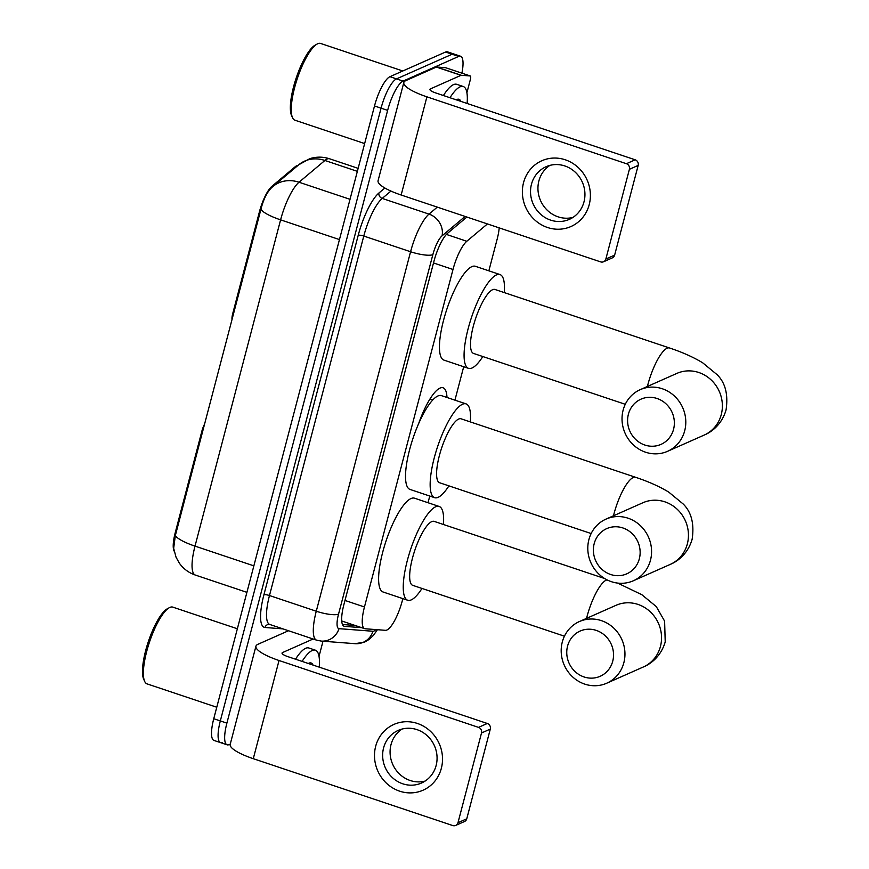 <?xml version="1.0" encoding="UTF-8"?>
<svg xmlns="http://www.w3.org/2000/svg" width="869" height="869" viewBox="0 0 869 869"><rect width="100%" height="100%" fill="white"/><g stroke="black" fill="none" stroke-linecap="round" stroke-linejoin="round"><path stroke-width="1.3" d="M204.628 424.039A8.994 2.433 108.5 0 0 201.966 430.839L175.223 532.773L176.027 533.045M487.433 223.93L466.816 241.267A26.982 7.3 108.5 0 0 452.999 269.488L364.459 606.975A26.982 7.3 108.5 0 0 364.665 628.667A26.982 7.3 108.5 0 0 365.154 628.765L385.434 630.318A26.982 7.3 108.5 0 0 386.857 630.036A26.982 7.3 108.5 0 0 402.304 600.751L402.858 598.632M418.554 423.866A43.624 11.808 -71.5 0 1 439.986 388.106A43.624 11.808 -71.5 0 1 443.081 387.791A43.624 11.808 -71.5 0 1 446.992 397.491M233.511 313.948L232.707 313.676A8.994 2.433 108.5 0 0 232.034 319.586M232.707 313.676L259.44 211.743A24.278 6.572 -71.5 0 1 271.878 186.335L295.102 166.805A24.278 6.572 -71.5 0 1 297.785 165.588M174.126 551.098A24.278 6.572 -71.5 0 1 175.223 532.773M488.856 270.824L497.101 239.388A26.982 7.3 108.5 0 0 499.208 227.884M428.015 502.727L429.775 496.058M454.932 400.142L463.698 366.729M230.263 744.07L229.003 744.624A26.982 7.3 -71.5 0 1 227.091 744.82A26.982 7.3 -71.5 0 1 226.885 723.127L387.639 110.374A26.982 7.3 -71.5 0 1 403.075 81.089L458.68 56.431L452.119 54.236A26.982 7.3 -71.5 0 1 454.031 54.041A26.982 7.3 -71.5 0 0 452.119 54.236L396.514 78.883L452.119 54.236L445.547 52.031A26.982 7.3 -71.5 0 1 447.459 51.836L460.592 56.246A26.982 7.3 -71.5 0 1 461.906 73.17M387.639 110.374L381.067 108.169A26.982 7.3 -71.5 0 1 396.514 78.883A26.982 7.3 -71.5 0 0 381.067 108.169L220.313 720.933L381.067 108.169L374.506 105.975A26.982 7.3 -71.5 0 1 389.942 76.689L445.547 52.031M222.431 742.43A26.982 7.3 -71.5 0 1 220.52 742.615A26.982 7.3 -71.5 0 1 220.313 720.933A26.982 7.3 -71.5 0 0 220.52 742.615L213.948 740.421A26.982 7.3 -71.5 0 1 213.752 718.728L374.506 105.975M271.888 187.422A31.48 27.71 49.9 0 1 272.888 186.52L271.888 187.422C267.109 191.93 263.459 199.24 260.917 209.353L175.321 535.619L173.67 548.296M458.68 56.431A26.982 7.3 -71.5 0 1 460.592 56.246M466.87 217.044L447.752 233.12A26.982 7.3 108.5 0 0 433.935 261.341L343.896 604.574A26.982 7.3 108.5 0 0 344.102 626.267A26.982 7.3 108.5 0 0 344.591 626.364L361.721 627.679M355.16 625.474L342.462 624.507M441.343 768.315A35.977 33.619 66.1 0 1 399.621 791.159A35.977 33.619 66.1 0 1 375.669 746.297A35.977 33.619 66.1 0 1 417.392 723.453A35.977 33.619 66.1 0 1 441.343 768.315M383.587 747.905A28.775 26.896 -113.9 0 0 392.408 777.625A28.775 26.896 -113.9 0 0 421.519 783.023A28.775 26.896 -113.9 0 0 436.129 765.513A28.775 26.896 -113.9 0 0 427.309 735.793A28.775 26.896 -113.9 0 0 398.198 730.405A28.775 26.896 -113.9 0 0 383.587 747.905M425.104 781.068A28.775 26.896 66.1 0 1 398.306 772.802A28.775 26.896 66.1 0 1 391.017 744.614A28.775 26.896 66.1 0 1 402.043 729.058M322.833 641.203A4.497 1.217 108.5 0 1 322.475 643.266L319.032 656.367M288.508 630.742L257.908 644.309A35.977 8.321 14.7 0 0 255.942 646.188A35.977 8.321 14.7 0 0 279.036 660.505L478.526 727.375L487.303 723.475L287.813 656.616A8.994 2.075 -165.3 0 1 282.045 653.032A8.994 2.075 -165.3 0 1 282.534 652.565L313.133 638.997M255.942 646.188L230.187 744.364A35.977 8.321 14.7 0 0 253.281 758.68L452.76 825.55A4.497 4.204 -113.9 0 0 457.985 822.693L466.762 818.804A4.497 4.204 66.1 0 1 464.481 821.531L455.693 825.431M487.303 723.475A4.497 4.204 66.1 0 1 490.301 729.091L481.513 732.98L457.985 822.693M481.513 732.98A4.497 4.204 -113.9 0 0 478.526 727.375M490.301 729.091L466.762 818.804M216.761 707.236L147.035 683.87A40.474 10.949 -71.5 0 1 144.634 681.339A40.474 10.949 -71.5 0 1 149.511 642.017A40.474 10.949 -71.5 0 1 169.325 607.692A40.474 10.949 -71.5 0 1 169.889 607.409A40.474 10.949 -71.5 0 1 172.757 607.116L237.346 628.765M302.097 661.396A44.971 12.166 -71.5 0 1 312.199 650.501A44.971 12.166 -71.5 0 1 315.393 650.186A44.971 12.166 -71.5 0 1 319.238 667.142M295.536 659.202A44.971 12.166 -71.5 0 1 305.638 648.307A44.971 12.166 -71.5 0 1 308.821 647.981L315.393 650.186M308.31 663.481A31.48 8.516 -71.5 0 1 308.43 663.416A31.48 8.516 -71.5 0 1 308.875 663.199A31.48 8.516 -71.5 0 1 313.025 665.067M144.634 681.339L143.678 679.2A38.67 10.461 -71.5 0 1 148.338 641.615A38.67 10.461 -71.5 0 1 167.261 608.821L169.325 607.692M612.721 661.244A24.734 23.115 -113.9 0 0 596.253 630.394A24.734 23.115 -113.9 0 0 567.566 646.101A24.734 23.115 -113.9 0 0 584.033 676.951A24.734 23.115 -113.9 0 0 612.721 661.244M562.286 642.061A33.728 31.512 66.1 0 1 579.395 621.541A33.728 31.512 66.1 0 1 613.514 627.863A33.728 31.512 66.1 0 1 623.855 662.689A33.728 31.512 66.1 0 1 606.736 683.208A33.728 31.512 66.1 0 1 572.628 676.886A33.728 31.512 66.1 0 1 562.286 642.061M604.65 578.526L434.142 521.378A33.728 9.124 108.5 0 0 431.752 521.617A33.728 9.124 108.5 0 0 413.535 554.346A33.728 9.124 108.5 0 0 412.71 585.337L564.437 636.195M421.997 588.443A49.468 13.383 -71.5 0 1 411.211 599.903A49.468 13.383 -71.5 0 1 407.702 600.251A49.468 13.383 -71.5 0 1 408.93 554.802A49.468 13.383 -71.5 0 1 435.641 506.801A49.468 13.383 -71.5 0 1 439.149 506.453A49.468 13.383 -71.5 0 1 443.429 524.485M407.702 600.251L383.077 591.995A49.468 13.383 -71.5 0 1 384.294 546.547A49.468 13.383 -71.5 0 1 411.015 498.545A49.468 13.383 -71.5 0 1 414.524 498.198L439.149 506.453M673.551 429.34A24.734 23.115 -113.9 0 0 657.083 398.502A24.734 23.115 -113.9 0 0 628.406 414.209A24.734 23.115 -113.9 0 0 644.874 445.047A24.734 23.115 -113.9 0 0 673.551 429.34M623.127 410.157A33.728 31.512 66.1 0 1 640.236 389.649A33.728 31.512 66.1 0 1 674.355 395.971A33.728 31.512 66.1 0 1 684.696 430.796A33.728 31.512 66.1 0 1 667.577 451.304A33.728 31.512 66.1 0 1 633.458 444.982A33.728 31.512 66.1 0 1 623.127 410.157M640.236 389.649L676.821 373.42A33.728 31.512 -113.9 0 1 710.94 379.742A33.728 31.512 -113.9 0 1 721.27 414.578A33.728 31.512 -113.9 0 1 704.162 435.087C710.755 432.458 721.65 425.104 726.049 409.994C728.352 394.591 725.376 382.827 717.131 374.702L702.706 362.818C693.451 357.192 682.382 352.238 669.51 347.98L494.982 289.475A33.728 9.124 108.5 0 0 492.593 289.714A33.728 9.124 108.5 0 0 474.376 322.442A33.728 9.124 108.5 0 0 473.551 353.433L625.278 404.291M482.827 356.54A49.468 13.383 -71.5 0 1 472.052 368A49.468 13.383 -71.5 0 1 468.543 368.358A49.468 13.383 -71.5 0 1 469.76 322.91A49.468 13.383 -71.5 0 1 496.481 274.908A49.468 13.383 -71.5 0 1 499.99 274.55A49.468 13.383 -71.5 0 1 504.27 292.592M468.543 368.358L443.918 360.103A49.468 13.383 -71.5 0 1 445.134 314.654A49.468 13.383 -71.5 0 1 471.845 266.653A49.468 13.383 -71.5 0 1 475.354 266.294L499.99 274.55M639.334 558.789A24.734 23.115 -113.9 0 0 622.867 527.95A24.734 23.115 -113.9 0 0 594.19 543.657A24.734 23.115 -113.9 0 0 610.657 574.496A24.734 23.115 -113.9 0 0 639.334 558.789M588.9 539.606A33.728 31.512 66.1 0 1 606.019 519.097A33.728 31.512 66.1 0 1 640.138 525.419A33.728 31.512 66.1 0 1 650.468 560.244A33.728 31.512 66.1 0 1 633.36 580.764A33.728 31.512 66.1 0 1 599.241 574.431A33.728 31.512 66.1 0 1 588.9 539.606M606.019 519.097L642.886 502.749A33.728 31.512 -113.9 0 1 677.005 509.071A33.728 31.512 -113.9 0 1 687.346 543.896A33.728 31.512 -113.9 0 1 670.238 564.405C676.832 561.787 687.727 554.422 692.126 539.312C694.429 523.92 691.452 512.156 683.208 504.02L668.782 492.136C659.517 486.51 648.459 481.567 635.587 477.298L461.059 418.804A33.728 9.124 108.5 0 0 458.669 419.043A33.728 9.124 108.5 0 0 440.453 451.771A33.728 9.124 108.5 0 0 439.616 482.751L591.148 533.544M448.904 485.869A49.468 13.383 -71.5 0 1 438.128 497.329A49.468 13.383 -71.5 0 1 434.619 497.676A49.468 13.383 -71.5 0 1 435.836 452.228A49.468 13.383 -71.5 0 1 462.547 404.226A49.468 13.383 -71.5 0 1 466.056 403.879A49.468 13.383 -71.5 0 1 470.335 421.91M434.619 497.676L409.983 489.421A49.468 13.383 -71.5 0 1 411.211 443.972A49.468 13.383 -71.5 0 1 437.922 395.971A49.468 13.383 -71.5 0 1 441.43 395.623L466.056 403.879M589.215 204.649A35.977 33.619 66.1 0 1 547.503 227.493A35.977 33.619 66.1 0 1 523.551 182.631A35.977 33.619 66.1 0 1 565.263 159.787A35.977 33.619 66.1 0 1 589.215 204.649M531.47 184.239A28.775 26.896 -113.9 0 0 540.29 213.948A28.775 26.896 -113.9 0 0 569.401 219.346A28.775 26.896 -113.9 0 0 584.001 201.847A28.775 26.896 -113.9 0 0 575.18 172.127A28.775 26.896 -113.9 0 0 546.069 166.729A28.775 26.896 -113.9 0 0 531.47 184.239M572.975 217.402A28.775 26.896 66.1 0 1 546.188 209.136A28.775 26.896 66.1 0 1 538.889 180.937A28.775 26.896 66.1 0 1 549.914 165.382M461.243 75.277A4.497 1.217 108.5 0 0 461.015 75.321L436.379 67.065A4.497 1.217 -71.5 0 1 436.618 67.022L461.243 75.277L470.227 75.961A4.497 1.217 108.5 0 1 470.314 75.983A4.497 1.217 108.5 0 1 470.346 79.6L466.914 92.701M436.379 67.065L405.78 80.643A35.977 8.321 14.7 0 0 403.824 82.512A35.977 8.321 14.7 0 0 426.907 96.839L626.397 163.709L635.174 159.809L435.695 92.94A8.994 2.075 -165.3 0 1 429.916 89.366A8.994 2.075 -165.3 0 1 430.405 88.899L461.015 75.321M436.618 67.022L445.601 67.706A4.497 1.217 -71.5 0 1 445.688 67.728A4.497 1.217 -71.5 0 1 445.764 67.76M403.824 82.512L378.069 180.698A35.977 8.321 14.7 0 0 401.152 195.014L600.642 261.884A4.497 4.204 -113.9 0 0 605.856 259.027L614.633 255.128A4.497 4.204 66.1 0 1 612.352 257.865L603.575 261.765M635.174 159.809A4.497 4.204 66.1 0 1 638.172 165.414L629.395 169.314L605.856 259.027M629.395 169.314A4.497 4.204 -113.9 0 0 626.397 163.709M638.172 165.414L614.633 255.128M364.632 143.57L294.917 120.194A40.474 10.949 -71.5 0 1 292.516 117.673A40.474 10.949 -71.5 0 1 297.394 78.34A40.474 10.949 -71.5 0 1 317.196 44.015A40.474 10.949 -71.5 0 1 317.772 43.732A40.474 10.949 -71.5 0 1 320.639 43.45L402.792 70.986M449.979 97.73A44.971 12.166 -71.5 0 1 460.081 86.835A44.971 12.166 -71.5 0 1 463.264 86.52A44.971 12.166 -71.5 0 1 467.109 103.476M443.407 95.525A44.971 12.166 -71.5 0 1 453.509 84.63A44.971 12.166 -71.5 0 1 456.703 84.315L463.264 86.52M456.192 99.816A31.48 8.516 -71.5 0 1 456.301 99.75A31.48 8.516 -71.5 0 1 456.746 99.533A31.48 8.516 -71.5 0 1 460.896 101.391M292.516 117.673L291.549 115.523A38.67 10.461 -71.5 0 1 296.21 77.949A38.67 10.461 -71.5 0 1 315.143 45.145L317.196 44.015M202.77 431.1L201.966 430.839M259.44 211.743L260.255 212.003M271.878 186.335L272.757 186.629M295.102 166.805L295.981 167.098M344.971 600.446L364.459 606.975M433.512 262.959L452.999 269.488M446.405 234.424L466.816 241.267M350.011 199.316L299.023 182.229A31.48 27.71 49.9 0 0 272.888 186.52L298.773 164.762L309.842 158.647C316.435 156.605 323.029 156.648 329.623 158.799A35.977 9.733 108.5 0 0 327.07 159.049A35.977 9.733 108.5 0 0 324.908 160.472L299.023 182.229A35.977 9.733 108.5 0 0 280.6 219.857L195.014 546.123A31.48 7.278 -165.3 0 1 175.321 535.619M260.917 209.353A31.48 7.278 14.7 0 0 280.6 219.857L339.453 239.583M253.857 565.849L195.014 546.123A35.977 9.733 108.5 0 0 195.286 575.039L246.905 592.343M298.773 164.762A31.48 27.71 49.9 0 1 324.908 160.472L357.355 171.345M213.752 718.728L226.885 723.127M389.942 76.689L403.075 81.089M465.111 216.446L442.06 235.825A17.988 4.866 108.5 0 0 432.849 254.65L338.541 614.122A17.988 4.866 108.5 0 0 339.008 628.656L372.975 631.263A17.988 4.866 108.5 0 0 373.92 631.068A17.988 4.866 108.5 0 0 375.821 629.58M282.925 628.874L264.947 627.483A40.474 10.949 -71.5 0 1 263.904 594.809L358.213 235.325A40.474 10.949 -71.5 0 1 378.938 192.994L384.869 188.008M269.748 624.453L316.544 640.138A35.977 9.733 -71.5 0 1 316.273 611.222L269.477 595.537A35.977 9.733 108.5 0 0 269.748 624.453L269.401 624.376A4.497 4.323 -85.6 0 0 264.947 627.483M338.541 614.122A17.988 4.16 -165.3 0 1 316.273 611.222L410.581 251.738A35.977 9.733 -71.5 0 1 429.004 214.111L382.208 198.425A35.977 9.733 108.5 0 0 363.785 236.053L269.477 595.537A4.497 1.043 14.7 0 0 263.904 594.809M442.06 235.825A17.988 15.827 49.9 0 0 429.004 214.111L437.303 207.126M390.941 191.071L382.208 198.425A4.497 3.954 -130.1 0 1 378.938 192.994M432.849 254.65A17.988 4.16 -165.3 0 1 410.581 251.738L363.785 236.053A4.497 1.043 14.7 0 0 358.213 235.325M339.008 628.656A17.988 17.271 94.4 0 1 321.215 641.083L355.182 643.69A17.988 17.271 94.4 0 0 372.975 631.263M343.646 626.049L344.591 626.364M279.036 660.505L253.281 758.68M282.534 652.565L282.24 653.684M617.609 583.077L641.865 594.722L656.291 606.605L664.611 621.139L665.219 641.898C660.809 657.007 649.914 664.361 643.321 666.99A33.728 31.512 -113.9 0 0 660.44 646.471A33.728 31.512 -113.9 0 0 650.099 611.646A33.728 31.512 -113.9 0 0 615.98 605.324L579.395 621.541M607.029 579.851A33.728 9.124 108.5 0 0 606.28 580.123A33.728 9.124 108.5 0 0 586.977 616.718A33.728 9.124 108.5 0 0 586.564 618.37M669.51 347.98A33.728 9.124 108.5 0 0 667.12 348.219A33.728 9.124 108.5 0 0 647.818 384.826A33.728 9.124 108.5 0 0 647.405 386.466M635.587 477.298A33.728 9.124 108.5 0 0 633.197 477.537A33.728 9.124 108.5 0 0 613.894 514.144A33.728 9.124 108.5 0 0 613.471 515.784M426.907 96.839L401.152 195.014M430.405 88.899L430.112 90.018M470.227 75.961L445.601 67.706M341.713 620.977L364.665 628.667M173.659 548.296L176.059 557.246L179.329 563.134C183.37 568.793 188.692 572.769 195.286 575.039M329.623 158.799L358.137 168.358M355.182 643.69L364.795 642.006L369.184 639.41L373.453 635.337L377.428 629.71M227.091 744.82L220.52 742.615M316.544 640.138L321.215 641.083M643.321 666.99L606.736 683.208M704.162 435.087L667.577 451.304M432.892 399.87L430.036 398.914M670.238 564.405L633.36 580.764M470.314 75.983L445.688 67.728"/></g></svg>
